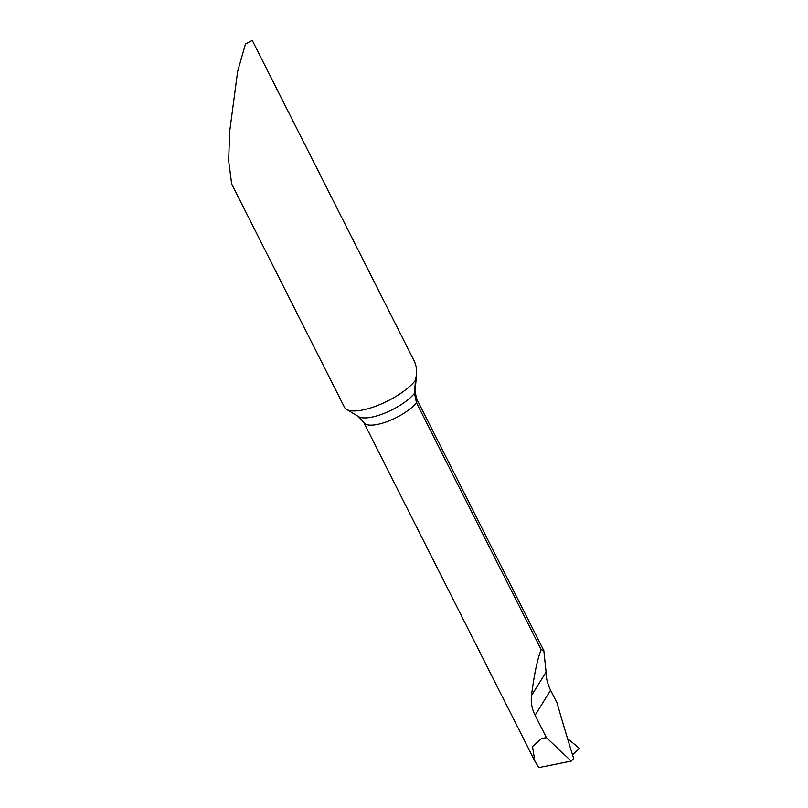 <?xml version="1.0" encoding="UTF-8"?>
<svg xmlns="http://www.w3.org/2000/svg" width="808" height="808" viewBox="0 0 808 808"><rect width="100%" height="100%" fill="white"/><g stroke="black" fill="none" stroke-linecap="round" stroke-linejoin="round"><path stroke-width="1.21" d="M534.876 761.166L532.512 746.592L541.542 738.542L546.43 737.664L535.098 715.221C531.937 709.04 530.735 702.516 531.472 695.648C534.159 674.468 537.391 659.136 541.178 649.622L543.835 650.642L546.087 672.074C546.006 677.801 547.501 683.861 550.591 690.234L557.065 703.031A1249.582 567.105 73.6 0 0 573.68 758.601L571.216 761.096L538.875 767.6L534.876 761.166L363.721 422.342A31.169 10.454 -26.8 0 0 382.265 423.23A31.169 10.454 -26.8 0 0 416.494 402.798L414.484 393.355L415.443 380.356A41.551 13.938 153.2 0 1 369.165 408.404A41.551 13.938 153.2 0 1 346.521 409.373A41.551 13.938 153.2 0 1 344.44 407.212L231.654 183.931L228.664 160.903L229.593 132.098L237.643 71.457L245.47 43.975L252.258 40.4L414.777 362.125L416.534 367.963L416.635 373.973L415.443 380.356M541.178 649.622L416.494 402.798A31.169 10.454 -26.8 0 0 416.575 398.718L415.049 391.143L416.635 373.973M546.43 737.664L571.216 761.096M567.57 738.643L579.336 748.279L572.519 754.834L579.326 748.279L567.57 738.643M363.721 422.342L358.53 416.625A33.946 11.393 -26.8 0 0 377.023 415.837A33.946 11.393 -26.8 0 0 414.484 393.355A33.946 11.393 -26.8 0 0 415.049 391.143M535.098 715.221L550.591 690.234M531.472 695.648L546.087 672.074M358.53 416.625L346.521 409.373M543.835 650.642L416.575 398.718"/></g></svg>
